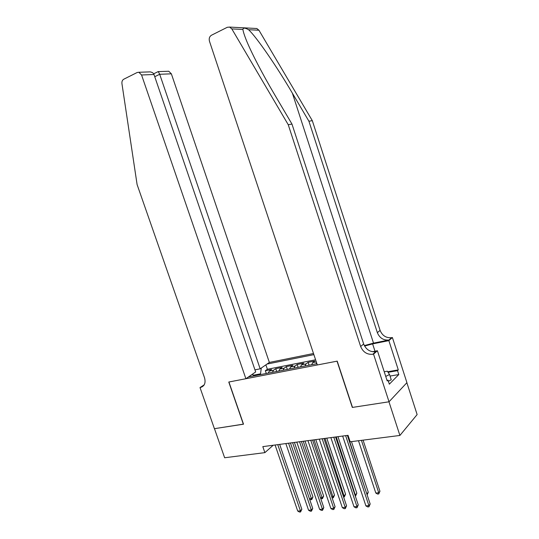 <?xml version="1.0" encoding="UTF-8"?>
<svg xmlns="http://www.w3.org/2000/svg" width="539" height="539" viewBox="0 0 539 539"><rect width="100%" height="100%" fill="white"/><g stroke="black" fill="none" stroke-linecap="round" stroke-linejoin="round"><path stroke-width="0.81" d="M313.503 353.496L269.359 362.437L171.362 73.823L159.706 74.281L154.747 76.706M406.864 382.71L417.125 414.572L399.904 435.451L388.963 401.798L352.317 407.437L337.03 361.17L228.92 381.996L243.513 424.193L214.461 428.673L224.642 457.759L264.878 452.639L273.199 445.254M311.663 364.687L312.714 362.619L314.803 361.015L308.119 362.329L309.076 365.193M300.499 366.85L301.577 364.795L303.7 363.192L297.137 364.479L298.094 367.322M289.537 368.979L290.642 366.931L292.798 365.334L286.35 366.594L287.3 369.41M278.764 371.061L279.896 369.026L282.092 367.436L275.759 368.676L276.702 371.465M399.904 435.451L350.182 441.785L348.039 435.33L262.81 446.629L264.878 452.639M248.486 376.929L316.892 363.677M313.88 354.628L266.994 364.074M315.591 359.776L267.391 369.276L265.343 370.717L266.286 373.48M268.186 373.116L269.338 371.088L271.568 369.498L265.343 370.717M272.397 372.301L273.542 370.266L275.759 368.676M283.049 370.232L284.174 368.191L286.35 366.594M293.896 368.13L294.995 366.082L297.137 364.479M304.939 365.994L306.011 363.926L308.119 362.329M260.775 374.551L260.526 373.83L253.418 375.211M316.184 363.812L316.548 362.639M267.391 369.276L265.882 364.849M261.3 368.029L260.526 373.83M254.26 375.811L252.212 374.342M252.636 374.046L253.195 375.05M345.627 435.653L368.905 505.656L365.9 505.885L342.649 436.051M347.379 435.418L370.172 504.005L368.905 505.656L368.919 506.842L367.719 506.929L365.9 505.885M370.172 504.005L368.919 506.842M358.496 440.727L375.811 493.03L378.755 492.781L379.948 491.224L363.07 440.141M379.948 491.224L378.749 493.96L378.755 492.781L361.42 440.35M378.749 493.96L377.569 494.061L375.811 493.03M384.226 371.748L387.339 371.196L389.542 374.511L391.247 379.786L388.376 381.241M389.542 374.511L385.735 376.417M255.432 28.439L256.84 28.513L258.942 30.231L312.31 120.655L308.921 121.228L377.354 332.664C379.631 338.041 383.499 340.486 388.963 340.021L373.514 343.127L364.33 345.587M308.921 121.228L292.374 93.18C276.75 66.418 256.355 36.814 248.587 29.719C245.077 27.745 243.19 27.657 242.921 29.443C243.177 31.478 244.18 34.739 245.939 39.219C250.756 51.596 262.823 74.685 274.769 94.864L291.983 124.085L363.67 343.997C366.042 349.582 370.044 352.156 375.676 351.711L372.82 354.278L373.54 354.136L389.03 401.784L352.499 407.41L337.212 361.137L317.323 364.97L209.462 41.227C208.802 38.532 209.469 36.537 211.456 35.237L227.283 27.294L229.607 27.078L231.817 28.897L288.244 124.711L360.652 346.496C363.043 352.129 367.079 354.729 372.745 354.291L372.82 354.278M312.31 120.655L380.096 330.394C382.353 335.723 386.194 338.155 391.624 337.677L392.392 337.522L406.918 382.656L389.03 401.784M291.983 124.085L288.244 124.711M387.716 371.762L398.294 369.882L397.533 370.65L388.087 372.314M387.009 380.325L388.026 380.15L389.333 384.172L398.793 374.558L397.533 370.65M388.026 380.15L387.211 380.965L377.401 350.734L373.54 354.136M392.392 337.522L388.862 340.635L372.611 343.895L364.58 346.051M398.294 369.882L388.862 340.635M372.382 351.711L377.401 350.734M372.745 354.291L375.75 351.697M398.793 374.558L390.047 376.074M254.954 369.855L260.162 368.817L159.706 74.281L158.271 71.606L168.768 71.249L171.362 73.823M260.162 368.817L269.359 362.437M243.358 424.22L228.765 382.03L245.892 378.728L141.568 74.982L138.867 72.266L137.189 72.489L123.734 79.233C122.326 80.089 121.726 81.557 121.942 83.639L137.095 184.54L204.544 377.799C205.878 382.939 204.55 386.16 200.555 387.46L200.016 387.568L214.407 428.68L243.487 424.119M200.016 387.568L204.193 384.853M245.892 378.728L255.668 371.944L153.992 74.503L141.568 74.982M167.582 71.289L168.768 71.249M148.023 71.956L150.105 71.882C152.207 72.233 153.5 73.109 153.992 74.503M157.812 71.775L158.271 71.606M333.789 437.223L356.966 506.559L354.015 506.788L330.865 437.607M335.568 436.988L358.26 504.922L356.966 506.559L357 507.738L355.821 507.826L354.015 506.788M358.26 504.922L357 507.738M322.167 438.759L345.236 507.448L342.339 507.671L319.297 439.144M323.973 438.524L346.564 505.825L345.236 507.448L345.297 508.614L344.145 508.701L342.339 507.671M346.564 505.825L345.297 508.614M310.76 440.275L333.729 508.324L330.885 508.54L307.944 440.646M312.593 440.033L335.083 506.707L333.729 508.324L333.809 509.476L332.671 509.557L330.885 508.54M335.083 506.707L333.809 509.476M299.563 441.758L322.423 509.187L319.634 509.395L296.794 442.128M301.422 441.515L323.804 507.583L322.423 509.187L322.531 510.318L321.412 510.406L319.634 509.395M323.804 507.583L322.531 510.318M366.776 493.805L368.278 492.235L351.475 441.616M367.072 494.687L347.655 435.384M368.278 492.235L367.133 494.869M354.884 494.815L355.572 494.762L356.825 493.219L337.96 436.671M356.825 493.219L355.612 495.914L336.255 436.893M355.612 495.914L355.262 495.941M343.202 495.813L344.286 495.718L345.566 494.196L326.782 438.153M345.566 494.196L344.347 496.864L325.051 438.382M344.347 496.864L343.579 496.931M331.734 496.79L333.203 496.668L334.51 495.152L315.8 439.608M334.51 495.152L333.284 497.793L314.048 439.837M333.284 497.793L332.085 497.834M288.56 443.22L311.32 510.029L308.577 510.238L285.845 443.577M290.447 442.97L312.728 508.432L311.32 510.029L311.448 511.154L310.349 511.235L308.577 510.238M312.728 508.432L311.448 511.154M320.476 497.753L322.309 497.598L323.643 496.089L305.013 441.037M323.643 496.089L322.41 498.716L303.241 441.273M322.41 498.716L320.712 498.454M277.76 444.648L300.418 510.857L297.723 511.06L275.092 445.005M279.667 444.399L301.847 509.274L300.418 510.857L300.56 511.969L299.482 512.05L297.723 511.06M301.847 509.274L300.56 511.969M309.413 498.696L311.603 498.508L312.957 497.012L294.415 442.445M312.957 497.012L311.724 499.613L292.616 442.681M311.724 499.613L310.666 499.707L309.541 499.067M269.338 371.088L273.542 370.266M279.896 369.026L284.174 368.191M290.642 366.931L294.995 366.082M301.577 364.795L306.011 363.926M312.714 362.619L316.305 361.918M292.374 93.18L373.514 343.127M363.67 343.997L360.652 346.496M377.354 332.664L380.096 330.394M258.942 30.231L248.587 29.719M242.921 29.443L231.817 28.897M389.043 340.001L391.705 337.663M374.989 351.206L372.611 343.895M203.931 385.27L200.555 387.46M388.963 340.021L391.624 337.677M256.84 28.513L229.607 27.078M138.867 72.266L150.105 71.882M158.217 71.572L153.662 73.816"/></g></svg>
